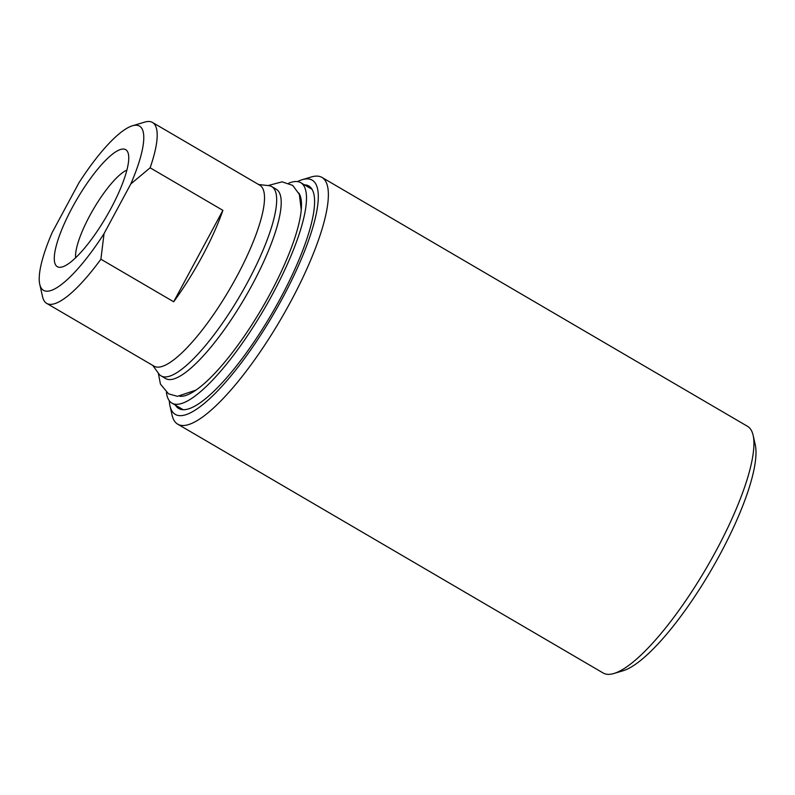 <?xml version="1.0" encoding="UTF-8"?>
<svg xmlns="http://www.w3.org/2000/svg" width="795" height="795" viewBox="0 0 795 795"><rect width="100%" height="100%" fill="white"/><g stroke="black" fill="none" stroke-linecap="round" stroke-linejoin="round"><path stroke-width="1.19" d="M222.898 210.357A104.791 26.434 120.3 0 1 173.678 301.782L222.898 210.357L150.126 167.795L130.797 183.953L104.056 233.611A95.112 23.989 120.3 0 1 39.75 284.292A95.112 23.989 120.3 0 1 52.222 232.428L78.953 182.78A95.112 23.989 120.3 0 1 132.467 125.769A95.112 23.989 120.3 0 1 130.797 183.953M173.678 301.782L100.895 259.22L104.056 233.611M100.895 259.22A104.791 26.434 120.3 0 1 46.686 303.382A104.791 26.434 120.3 0 1 42.572 296.774L39.75 284.292M132.467 125.769L144.72 122.112A104.791 26.434 120.3 0 1 148.824 121.486A104.791 26.434 120.3 0 1 152.501 122.46A104.791 26.434 120.3 0 1 150.126 167.795M152.501 122.46L259.836 185.245A104.791 26.434 120.3 0 1 229.755 289.042A104.791 26.434 120.3 0 1 154.031 366.157L46.686 303.382M59.675 267.319A67.764 17.093 120.3 0 1 78.298 196.951A67.764 17.093 120.3 0 1 128.174 153.177A67.764 17.093 120.3 0 1 106.262 216.816A67.764 17.093 120.3 0 1 61.533 267.12A67.764 17.093 120.3 0 1 59.675 267.319M126.912 170.07A53.663 13.535 -59.7 0 0 93.363 209.284A53.663 13.535 -59.7 0 0 75.634 257.739M258.574 184.5L268.79 185.662A109.63 27.656 120.3 0 1 271.781 186.626A109.63 27.656 120.3 0 1 240.309 295.223A109.63 27.656 120.3 0 1 161.087 375.896A109.63 27.656 120.3 0 1 158.781 373.759L152.759 365.412M271.781 186.626L276.322 189.28A109.63 27.656 120.3 0 1 244.85 297.877A109.63 27.656 120.3 0 1 165.628 378.549L161.087 375.896M298.741 192.976A118.535 29.902 120.3 0 1 300.838 198.054A118.535 29.902 120.3 0 1 262.151 307.993A118.535 29.902 120.3 0 1 185.295 395.612A118.535 29.902 120.3 0 1 179.859 396.268M288.774 183.178A127.657 32.197 120.3 0 1 296.316 181.508A127.657 32.197 120.3 0 1 300.788 182.701A127.657 32.197 120.3 0 1 264.139 309.156A127.657 32.197 120.3 0 1 171.889 403.095A127.657 32.197 120.3 0 1 166.413 392.392M310.457 188.355A128.87 32.506 120.3 0 1 311.491 188.435M182.135 409.614A128.87 32.506 120.3 0 1 181.558 408.749M304.396 184.808A128.87 32.506 120.3 0 1 308.838 186.01A128.87 32.506 120.3 0 1 271.84 313.657A128.87 32.506 120.3 0 1 178.716 408.491A128.87 32.506 120.3 0 1 175.486 405.202M297.439 181.598A135.647 34.215 120.3 0 1 302.189 179.7A135.647 34.215 120.3 0 1 307.506 178.895A135.647 34.215 120.3 0 1 268.988 321.786A135.647 34.215 120.3 0 1 169.961 405.788A135.647 34.215 120.3 0 1 169.275 400.72M302.189 179.7L311.382 176.957A142.911 36.053 120.3 0 1 316.986 176.102A142.911 36.053 120.3 0 1 321.995 177.434A142.911 36.053 120.3 0 1 280.963 318.994A142.911 36.053 120.3 0 1 177.692 424.152A142.911 36.053 120.3 0 1 172.078 415.149L169.961 405.788M321.995 177.434L747.519 426.319A142.911 36.053 120.3 0 1 753.133 435.322A142.911 36.053 120.3 0 1 706.487 567.869A142.911 36.053 120.3 0 1 613.829 673.514A142.911 36.053 120.3 0 1 603.226 673.037L177.692 424.152M753.133 435.322L755.25 444.683A135.647 34.215 120.3 0 1 710.969 570.492A135.647 34.215 120.3 0 1 623.022 670.771L613.829 673.514M171.889 403.095L183.168 409.693M300.788 182.701L312.067 189.299M301.265 209.93L299.337 194.407L292.769 185.434L282.086 181.836L268.034 185.573M158.334 373.143L160.431 384.074L168.52 393.843L177.454 396.337L195.828 390.176"/></g></svg>
